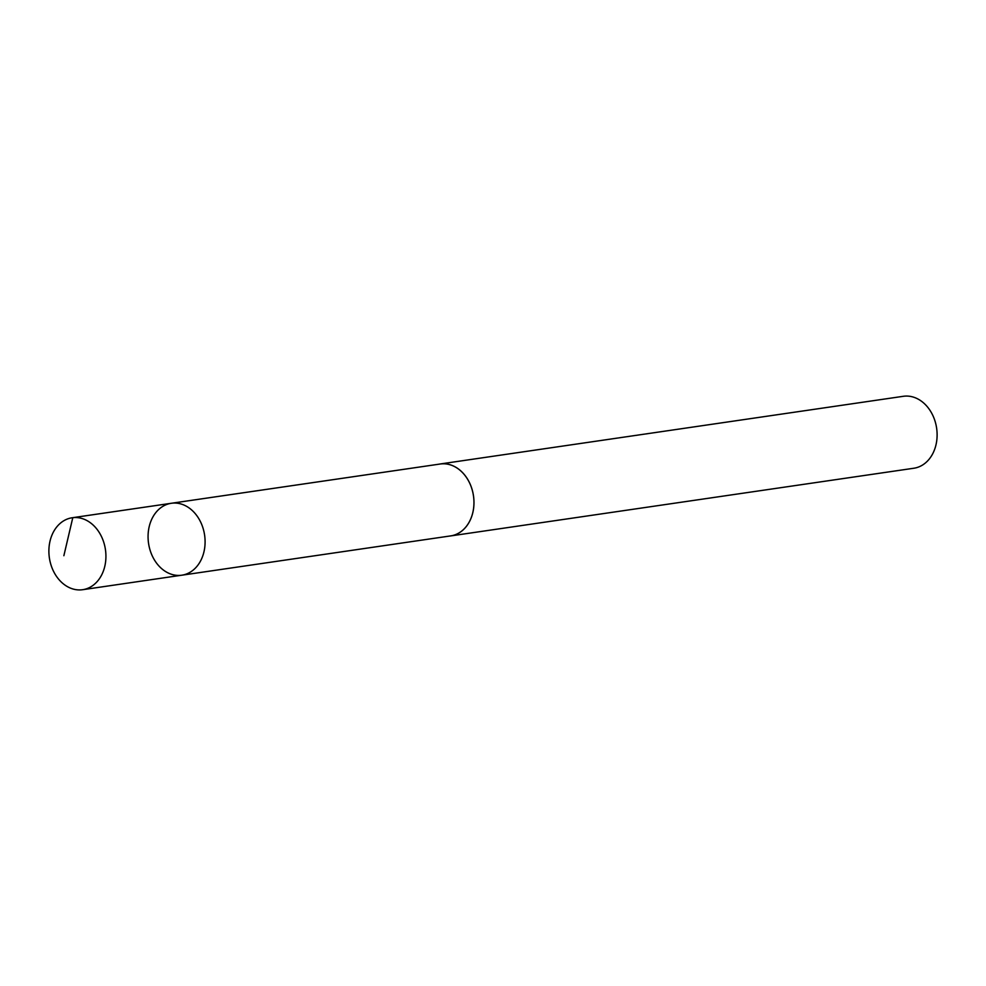 <?xml version="1.0" encoding="UTF-8"?>
<svg xmlns="http://www.w3.org/2000/svg" width="986" height="986" viewBox="0 0 986 986"><rect width="100%" height="100%" fill="white"/><g stroke="black" fill="none" stroke-linecap="round" stroke-linejoin="round"><path stroke-width="1.48" d="M171.33 503.279L440.212 464.012A36.322 28.311 81.7 0 1 459.796 470.075A36.322 28.311 81.7 0 1 473.539 508.653A36.322 28.311 81.7 0 1 450.713 535.891L181.831 575.195A36.346 28.323 -98.3 0 0 204.607 535.139A36.346 28.323 -98.3 0 0 171.33 503.279A36.346 28.323 -98.3 0 0 148.479 530.53A36.346 28.323 -98.3 0 0 162.222 569.119A36.346 28.323 -98.3 0 0 181.831 575.195A36.346 28.323 -98.3 0 0 204.607 535.139A36.346 28.323 -98.3 0 0 171.33 503.279L72.151 517.761A36.346 28.335 81.7 0 1 91.76 523.837A36.346 28.335 81.7 0 1 105.514 562.439A36.346 28.335 81.7 0 1 82.664 589.702A36.346 28.335 81.7 0 1 63.055 583.613A36.346 28.335 81.7 0 1 49.3 545.011A36.346 28.335 81.7 0 1 72.151 517.761M439.078 464.172A36.346 28.335 81.7 0 1 440.2 463.975A36.346 28.335 81.7 0 1 459.809 470.051A36.346 28.335 81.7 0 1 473.563 508.653A36.346 28.335 81.7 0 1 450.713 535.916A36.346 28.335 81.7 0 1 449.579 536.051M440.2 463.975L903.336 396.298A36.346 28.335 81.7 0 1 922.945 402.387A36.346 28.335 81.7 0 1 936.7 440.988A36.346 28.335 81.7 0 1 913.849 468.239L450.713 535.916M171.958 503.193L72.791 517.675L63.868 555.71M181.831 575.195L82.664 589.702"/></g></svg>
